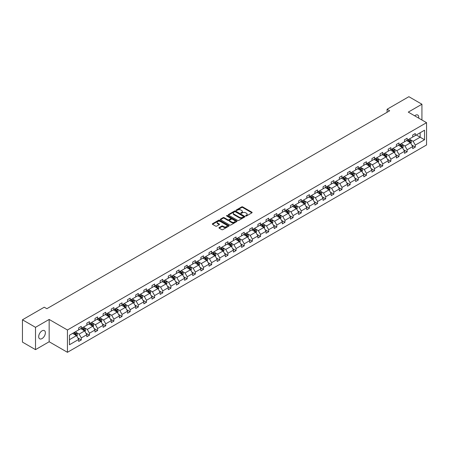 <?xml version="1.0" encoding="UTF-8"?>
<svg xmlns="http://www.w3.org/2000/svg" width="449" height="449" viewBox="0 0 449 449"><rect width="100%" height="100%" fill="white"/><g stroke="black" fill="none" stroke-linecap="round" stroke-linejoin="round"><path stroke-width="0.67" d="M245.755 215.969A0.505 0.292 0 0 0 246.473 215.969L251.917 212.826A0.724 0.421 0 0 0 252.13 212.529A0.724 0.421 0 0 0 251.917 212.231L242.69 206.905A0.724 0.421 0 0 0 241.669 206.905L236.219 210.048A0.505 0.292 0 0 0 236.937 210.463L237.644 210.059A2.318 1.341 0 0 1 240.922 210.059L241.691 210.502A2.318 1.341 0 0 1 242.37 211.451A2.318 1.341 0 0 1 241.691 212.394L240.99 212.804A0.505 0.292 0 0 0 241.708 213.219L242.409 212.809A2.318 1.341 0 0 1 245.693 212.809L246.462 213.253A2.318 1.341 0 0 1 247.141 214.201A2.318 1.341 0 0 1 246.462 215.15L245.755 215.554A0.505 0.292 0 0 0 245.755 215.969L245.755 215.554M42.032 338.574A4.726 2.728 120 0 0 45.119 334.41A4.726 2.728 120 0 0 44.395 330.621A4.726 2.728 120 0 0 42.032 330.857A4.726 2.728 120 0 0 38.945 335.021A4.726 2.728 120 0 0 39.669 338.81A4.726 2.728 120 0 0 42.032 338.574M418.664 118.109A4.726 2.728 120 0 0 417.766 115.062A4.726 2.728 120 0 0 415.404 115.292A4.726 2.728 120 0 0 414.674 115.808M219.168 227.564A0.724 0.421 0 0 0 218.955 227.856A0.724 0.421 0 0 0 219.168 228.154L221.755 229.647A0.724 0.421 0 0 0 222.777 229.647L228.827 226.156A0.724 0.421 0 0 0 229.041 225.858A0.724 0.421 0 0 0 228.827 225.566L219.6 220.24A0.724 0.421 0 0 0 218.573 220.24L212.529 223.731A0.724 0.421 0 0 0 212.315 224.023A0.724 0.421 0 0 0 212.529 224.32L215.655 226.128A0.724 0.421 0 0 0 216.682 226.128L219.269 224.635A0.724 0.421 0 0 0 219.482 224.337A0.724 0.421 0 0 0 219.269 224.04L217.72 223.147A1.936 1.117 0 0 1 217.148 222.356A1.936 1.117 0 0 1 218.349 221.318A1.936 1.117 0 0 1 220.459 221.565L226.532 225.067A1.936 1.117 0 0 1 227.104 225.858A1.936 1.117 0 0 1 225.903 226.897A1.936 1.117 0 0 1 223.793 226.65L222.777 226.066A0.724 0.421 0 0 0 221.755 226.066L219.168 227.564L219.168 228.154L221.755 226.672L221.755 226.066M49.16 319.447L35.505 327.327L22.45 319.795L22.45 342.104L35.505 349.642L49.16 341.756L67.44 352.308L67.44 329.998L49.16 319.447L49.16 341.756M421.931 119.995L421.931 104.23L408.276 112.115L426.55 122.667L67.44 329.998M421.931 104.23L408.876 96.692L387.072 109.281L387.072 112.295M22.45 319.795L44.249 307.206L46.864 308.71L389.681 110.785L387.072 109.281M237.695 220.442A0.724 0.421 0 0 0 238.722 220.442L244.767 216.951A0.724 0.421 0 0 0 244.98 216.659A0.724 0.421 0 0 0 244.767 216.362L235.54 211.036A0.724 0.421 0 0 0 234.518 211.036L228.468 214.527A0.724 0.421 0 0 0 228.255 214.824A0.724 0.421 0 0 0 228.468 215.116L237.695 220.442M226.902 216.081A0.505 0.292 0 0 1 227.418 216.149L236.786 221.559L230.747 225.044A0.724 0.421 0 0 1 229.725 225.044L220.498 219.718L220.498 219.129A0.724 0.421 0 0 0 220.285 219.426A0.724 0.421 0 0 0 220.498 219.718M220.498 219.129L223.086 217.636A0.724 0.421 0 0 1 224.113 217.636L227.856 219.791A0.724 0.421 0 0 0 228.878 219.791L230.595 218.803A0.724 0.421 0 0 0 230.808 218.506A0.724 0.421 0 0 0 230.595 218.208L226.7 215.963A0.505 0.292 0 0 1 227.418 215.548L236.797 220.964A0.724 0.421 0 0 1 237.01 221.256A0.724 0.421 0 0 1 236.797 221.553L236.797 220.964M35.505 327.327L35.505 349.642M69.449 335.229L78.693 329.892L78.693 327.871L81.303 326.367L81.303 328.382L86.837 325.188L86.837 323.168L89.446 321.664L89.446 323.684L94.98 320.485L94.98 318.464L97.596 316.96L97.596 318.981L103.13 315.782L103.13 313.761L105.74 312.257L105.74 314.278L111.273 311.078L111.273 309.058L113.889 307.554L113.889 309.574L119.423 306.375L119.423 304.355L122.033 302.851L122.033 304.871L127.567 301.672L127.567 299.651L130.176 298.147L130.176 300.168L135.716 296.969L135.716 294.948L138.326 293.444L138.326 295.464L143.86 292.265L143.86 290.245L146.469 288.741L146.469 290.761L152.009 287.562L152.009 285.542L154.619 284.037L154.619 286.058L160.153 282.859L160.153 280.838L162.763 279.334L162.763 281.355L168.296 278.156L168.296 276.135L170.912 274.631L170.912 276.651L176.446 273.452L176.446 271.432L179.056 269.928L179.056 271.948L184.59 268.749L184.59 266.728L187.205 265.224L187.205 267.245L192.739 264.046L192.739 262.025L195.349 260.521L195.349 262.542L200.883 259.342L200.883 257.322L203.492 255.818L203.492 257.838L209.032 254.639L209.032 252.619L211.642 251.114L211.642 253.135L217.176 249.936L217.176 247.915L219.786 246.411L219.786 248.432L225.325 245.233L225.325 243.212L227.935 241.708L227.935 243.728L233.469 240.529L233.469 238.509L236.079 237.005L236.079 239.025L241.613 235.826L241.613 233.806L244.228 232.301L244.228 234.322L249.762 231.123L249.762 229.108L252.372 227.598L252.372 229.619L257.906 226.419L257.906 224.405L260.521 222.895L260.521 224.915L266.055 221.716L266.055 219.701L268.665 218.192L268.665 220.212L274.199 217.013L274.199 214.998L276.808 213.488L276.808 215.509L282.348 212.31L282.348 210.295L284.958 208.785L284.958 210.806L290.492 207.606L290.492 205.591L293.102 204.082L293.102 206.102L298.641 202.909L298.641 200.888L301.251 199.378L301.251 201.399L306.785 198.205L306.785 196.185L309.395 194.675L309.395 196.696L314.929 193.502L314.929 191.482L317.544 189.972L317.544 191.992L323.078 188.799L323.078 186.778L325.688 185.269L325.688 187.289L331.222 184.096L331.222 182.075L333.837 180.565L333.837 182.586L339.371 179.392L339.371 177.372L341.981 175.862L341.981 177.883L347.515 174.689L347.515 172.669L350.125 171.159L350.125 173.179L355.664 169.986L355.664 167.965L358.274 166.456L358.274 168.476L363.808 165.283L363.808 163.262L366.418 161.752L366.418 163.773L371.957 160.579L371.957 158.559L374.567 157.049L374.567 159.069L380.101 155.876L380.101 153.855L382.711 152.346L382.711 154.366L388.245 151.173L388.245 149.152L390.86 147.642L390.86 149.663L396.394 146.469L396.394 144.449L399.004 142.939L399.004 144.96L404.538 141.766L404.538 139.746L407.153 138.236L407.153 140.256L412.687 137.063L412.687 135.042L415.297 133.533L415.297 135.553L424.541 130.216L424.541 139.746L415.297 145.083L415.297 147.104L412.687 148.608L412.687 146.587L407.153 149.786L407.153 151.807L404.538 153.311L404.538 151.291L399.004 154.49L399.004 156.51L396.394 158.014L396.394 155.994L390.86 159.193L390.86 161.208L388.245 162.718L388.245 160.697L382.711 163.896L382.711 165.911L380.101 167.421L380.101 165.4L374.567 168.6L374.567 170.614L371.957 172.124L371.957 170.104L366.418 173.303L366.418 175.318L363.808 176.827L363.808 174.807L358.274 178.006L358.274 180.021L355.664 181.531L355.664 179.51L350.125 182.709L350.125 184.724L347.515 186.234L347.515 184.213L341.981 187.407L341.981 189.427L339.371 190.937L339.371 188.917L333.837 192.11L333.837 194.131L331.222 195.641L331.222 193.62L325.688 196.814L325.688 198.834L323.078 200.344L323.078 198.323L317.544 201.517L317.544 203.537L314.929 205.047L314.929 203.027L309.395 206.22L309.395 208.241L306.785 209.75L306.785 207.73L301.251 210.923L301.251 212.944L298.641 214.454L298.641 212.433L293.102 215.627L293.102 217.647L290.492 219.157L290.492 217.136L284.958 220.33L284.958 222.35L282.348 223.86L282.348 221.84L276.808 225.033L276.808 227.054L274.199 228.563L274.199 226.543L268.665 229.736L268.665 231.757L266.055 233.267L266.055 231.246L260.521 234.44L260.521 236.46L257.906 237.97L257.906 235.95L252.372 239.143L252.372 241.164L249.762 242.673L249.762 240.653L244.228 243.846L244.228 245.867L241.613 247.377L241.613 245.356L236.079 248.55L236.079 250.57L233.469 252.08L233.469 250.059L227.935 253.253L227.935 255.273L225.325 256.783L225.325 254.763L219.786 257.956L219.786 259.977L217.176 261.486L217.176 259.466L211.642 262.659L211.642 264.68L209.032 266.19L209.032 264.169L203.492 267.363L203.492 269.383L200.883 270.893L200.883 268.872L195.349 272.066L195.349 274.086L192.739 275.596L192.739 273.576L187.205 276.769L187.205 278.79L184.59 280.299L184.59 278.279L179.056 281.472L179.056 283.493L176.446 285.003L176.446 282.982L170.912 286.176L170.912 288.196L168.296 289.706L168.296 287.686L162.763 290.879L162.763 292.9L160.153 294.409L160.153 292.389L154.619 295.582L154.619 297.603L152.009 299.113L152.009 297.092L146.469 300.286L146.469 302.306L143.86 303.816L143.86 301.795L138.326 304.989L138.326 307.009L135.716 308.519L135.716 306.499L130.176 309.692L130.176 311.713L127.567 313.222L127.567 311.202L122.033 314.395L122.033 316.416L119.423 317.926L119.423 315.905L113.889 319.099L113.889 321.119L111.273 322.629L111.273 320.608L105.74 323.802L105.74 325.822L103.13 327.332L103.13 325.312L97.596 328.505L97.596 330.526L94.98 332.03L94.98 330.015L89.446 333.209L89.446 335.229L86.837 336.733L86.837 334.718L81.303 337.912L81.303 339.932L78.693 341.436L78.693 339.422L69.449 344.753L69.449 335.229M67.44 352.308L426.55 144.976L426.55 122.667M80.781 328.685L84.642 330.919L79.108 334.112L76.083 332.367M79.108 334.112L81.303 337.912M84.642 330.919L86.837 334.718M78.693 329.409L79.108 329.65L81.303 328.382M88.924 323.982L92.791 326.215L87.252 329.409L84.232 327.663M87.252 329.409L89.446 333.209M92.791 326.215L94.98 330.015M86.837 324.706L87.252 324.947L89.446 323.684M97.074 319.278L100.935 321.512L95.401 324.706L92.376 322.96M95.401 324.706L97.596 328.505M100.935 321.512L103.13 325.312M94.98 320.002L95.401 320.244L97.596 318.981M105.218 314.575L109.085 316.809L103.545 320.002L100.525 318.257M103.545 320.002L105.74 323.802M109.085 316.809L111.273 320.608M103.13 315.299L103.545 315.54L105.74 314.278M113.361 309.872L117.228 312.106L111.694 315.299L108.669 313.554M111.694 315.299L113.889 319.099M117.228 312.106L119.423 315.905M111.273 310.596L111.694 310.837L113.889 309.574M121.511 305.168L125.372 307.402L119.838 310.596L116.819 308.85M119.838 310.596L122.033 314.395M125.372 307.402L127.567 311.202M119.423 305.892L119.838 306.134L122.033 304.871M129.654 300.465L133.521 302.699L127.987 305.892L124.962 304.147M127.987 305.892L130.176 309.692M133.521 302.699L135.716 306.499M127.567 301.189L127.987 301.431L130.176 300.168M137.804 295.762L141.665 297.996L136.131 301.189L133.112 299.444M136.131 301.189L138.326 304.989M141.665 297.996L143.86 301.795M135.716 296.486L136.131 296.727L138.326 295.464M145.947 291.059L149.814 293.292L144.281 296.486L141.255 294.74M144.281 296.486L146.469 300.286M149.814 293.292L152.009 297.092M143.86 291.783L144.281 292.024L146.469 290.761M154.097 286.355L157.958 288.589L152.424 291.783L149.399 290.037M152.424 291.783L154.619 295.582M157.958 288.589L160.153 292.389M152.009 287.079L152.424 287.321L154.619 286.058M162.241 281.652L166.108 283.886L160.568 287.079L157.548 285.334M160.568 287.079L162.763 290.879M166.108 283.886L168.296 287.686M160.153 282.376L160.568 282.617L162.763 281.355M170.39 276.949L174.251 279.183L168.717 282.376L165.692 280.631M168.717 282.376L170.912 286.176M174.251 279.183L176.446 282.982M168.296 277.673L168.717 277.914L170.912 276.651M178.534 272.246L182.401 274.479L176.861 277.673L173.842 275.927M176.861 277.673L179.056 281.472M182.401 274.479L184.59 278.279M176.446 272.97L176.861 273.211L179.056 271.948M186.677 267.542L190.544 269.776L185.01 272.97L181.985 271.224M185.01 272.97L187.205 276.769M190.544 269.776L192.739 273.576M184.59 268.266L185.01 268.508L187.205 267.245M194.827 262.839L198.688 265.073L193.154 268.266L190.135 266.521M193.154 268.266L195.349 272.066M198.688 265.073L200.883 268.872M192.739 263.563L193.154 263.804L195.349 262.542M202.97 258.136L206.837 260.369L201.304 263.563L198.278 261.818M201.304 263.563L203.492 267.363M206.837 260.369L209.032 264.169M200.883 258.86L201.304 259.101L203.492 257.838M211.12 253.432L214.981 255.666L209.447 258.86L206.428 257.114M209.447 258.86L211.642 262.659M214.981 255.666L217.176 259.466M209.032 254.156L209.447 254.398L211.642 253.135M219.264 248.729L223.131 250.963L217.597 254.156L214.571 252.411M217.597 254.156L219.786 257.956M223.131 250.963L225.325 254.763M217.176 249.453L217.597 249.695L219.786 248.432M227.413 244.032L231.274 246.26L225.74 249.453L222.715 247.713M225.74 249.453L227.935 253.253M231.274 246.26L233.469 250.059M225.325 244.75L225.74 244.991L227.935 243.728M235.557 239.328L239.424 241.556L233.884 244.75L230.865 243.01M233.884 244.75L236.079 248.55M239.424 241.556L241.613 245.356M233.469 240.047L233.884 240.288L236.079 239.025M243.706 234.625L247.567 236.853L242.033 240.047L239.008 238.307M242.033 240.047L244.228 243.846M247.567 236.853L249.762 240.653M241.613 235.343L242.033 235.585L244.228 234.322M251.85 229.922L255.717 232.15L250.177 235.343L247.158 233.603M250.177 235.343L252.372 239.143M255.717 232.15L257.906 235.95M249.762 230.64L250.177 230.881L252.372 229.619M259.993 225.218L263.86 227.447L258.327 230.64L255.301 228.9M258.327 230.64L260.521 234.44M263.86 227.447L266.055 231.246M257.906 225.937L258.327 226.178L260.521 224.915M268.143 220.515L272.004 222.743L266.47 225.942L263.451 224.197M266.47 225.942L268.665 229.736M272.004 222.743L274.199 226.543M266.055 221.239L266.47 221.475L268.665 220.212M276.287 215.812L280.154 218.04L274.62 221.239L271.594 219.494M274.62 221.239L276.808 225.033M280.154 218.04L282.348 221.84M274.199 216.536L274.62 216.772L276.808 215.509M284.436 211.109L288.297 213.337L282.763 216.536L279.744 214.79M282.763 216.536L284.958 220.33M288.297 213.337L290.492 217.136M282.348 211.833L282.763 212.074L284.958 210.806M292.58 206.405L296.447 208.633L290.913 211.833L287.888 210.087M290.913 211.833L293.102 215.627M296.447 208.633L298.641 212.433M290.492 207.129L290.913 207.371L293.102 206.102M300.729 201.702L304.59 203.93L299.056 207.129L296.031 205.384M299.056 207.129L301.251 210.923M304.59 203.93L306.785 207.73M298.641 202.426L299.056 202.667L301.251 201.399M308.873 196.999L312.74 199.227L307.2 202.426L304.181 200.681M307.2 202.426L309.395 206.22M312.74 199.227L314.929 203.027M306.785 197.723L307.2 197.964L309.395 196.696M317.022 192.295L320.883 194.524L315.35 197.723L312.324 195.977M315.35 197.723L317.544 201.517M320.883 194.524L323.078 198.323M314.929 193.019L315.35 193.261L317.544 191.992M325.166 187.592L329.033 189.82L323.493 193.019L320.474 191.274M323.493 193.019L325.688 196.814M329.033 189.82L331.222 193.62M323.078 188.316L323.493 188.558L325.688 187.289M333.31 182.889L337.177 185.117L331.643 188.316L328.617 186.571M331.643 188.316L333.837 192.11M337.177 185.117L339.371 188.917M331.222 183.613L331.643 183.854L333.837 182.586M341.459 178.186L345.32 180.414L339.786 183.613L336.767 181.867M339.786 183.613L341.981 187.407M345.32 180.414L347.515 184.213M339.371 178.91L339.786 179.151L341.981 177.883M349.603 173.482L353.47 175.711L347.936 178.91L344.911 177.164M347.936 178.91L350.125 182.709M353.47 175.711L355.664 179.51M347.515 174.206L347.936 174.448L350.125 173.179M357.752 168.779L361.613 171.007L356.079 174.206L353.06 172.461M356.079 174.206L358.274 178.006M361.613 171.007L363.808 174.807M355.664 169.503L356.079 169.744L358.274 168.476M365.896 164.076L369.763 166.304L364.229 169.503L361.204 167.758M364.229 169.503L366.418 173.303M369.763 166.304L371.957 170.104M363.808 164.8L364.229 165.041L366.418 163.773M374.045 159.373L377.906 161.601L372.373 164.8L369.347 163.054M372.373 164.8L374.567 168.6M377.906 161.601L380.101 165.4M371.957 160.097L372.373 160.338L374.567 159.069M382.189 154.669L386.056 156.897L380.516 160.097L377.497 158.351M380.516 160.097L382.711 163.896M386.056 156.897L388.245 160.697M380.101 155.393L380.516 155.635L382.711 154.366M390.338 149.966L394.2 152.194L388.666 155.393L385.64 153.648M388.666 155.393L390.86 159.193M394.2 152.194L396.394 155.994M388.245 150.69L388.666 150.931L390.86 149.663M398.482 145.263L402.349 147.491L396.809 150.69L393.79 148.945M396.809 150.69L399.004 154.49M402.349 147.491L404.538 151.291M396.394 145.987L396.809 146.228L399.004 144.96M406.626 140.559L410.493 142.788L404.959 145.987L401.934 144.241M404.959 145.987L407.153 149.786M410.493 142.788L412.687 146.587M404.538 141.283L404.959 141.525L407.153 140.256M416.29 134.981L420.152 137.214L413.102 141.283L410.083 139.538M413.102 141.283L415.297 145.083M424.541 139.746L420.152 137.214L420.152 132.752L424.541 130.216M412.687 136.58L413.102 136.822L415.297 135.553M69.449 339.691L76.498 335.622L72.631 333.388M76.498 335.622L78.693 339.422M411.823 145.094L415.297 147.104M403.679 149.798L407.153 151.807M395.53 154.501L399.004 156.51M387.386 159.204L390.86 161.208M379.237 163.907L382.711 165.911M371.093 168.611L374.567 170.614M362.949 173.314L366.418 175.318M354.8 178.017L358.274 180.021M346.656 182.721L350.125 184.724M338.507 187.424L341.981 189.427M330.363 192.127L333.837 194.131M322.214 196.83L325.688 198.834M314.07 201.534L317.544 203.537M305.921 206.237L309.395 208.241M297.777 210.94L301.251 212.944M289.633 215.643L293.102 217.647M281.484 220.347L284.958 222.35M273.34 225.05L276.808 227.054M265.191 229.753L268.665 231.757M257.047 234.457L260.521 236.46M248.898 239.16L252.372 241.164M240.754 243.863L244.228 245.867M232.604 248.566L236.079 250.57M224.461 253.27L227.935 255.273M216.317 257.973L219.786 259.977M208.168 262.676L211.642 264.68M200.024 267.38L203.492 269.383M191.875 272.083L195.349 274.086M183.731 276.786L187.205 278.79M175.581 281.489L179.056 283.493M167.438 286.193L170.912 288.196M159.288 290.896L162.763 292.9M151.145 295.599L154.619 297.603M143.001 300.302L146.469 302.306M134.852 305.006L138.326 307.009M126.708 309.709L130.176 311.713M118.558 314.412L122.033 316.416M110.415 319.116L113.889 321.119M102.265 323.819L105.74 325.822M94.122 328.522L97.596 330.526M85.972 333.225L89.446 335.229M77.829 337.929L81.303 339.932M245.957 216.042L246.462 215.75A2.318 1.341 0 0 0 247.141 214.802L247.141 214.201M242.37 211.451L242.37 212.051A2.318 1.341 0 0 1 241.691 213L241.192 213.286M251.917 212.231L251.917 212.826L242.69 207.511A0.724 0.421 0 0 0 241.669 207.511L236.427 210.536M244.767 216.362L244.767 216.951L235.54 211.636A0.724 0.421 0 0 0 234.518 211.636L228.479 215.122M243.487 216.861A0.505 0.292 0 0 0 243.487 216.452L235.388 211.776A0.505 0.292 0 0 0 234.67 211.776L233.929 212.203A2.318 1.341 0 0 0 233.25 213.152A2.318 1.341 0 0 0 233.929 214.1L239.463 217.294A2.318 1.341 0 0 0 242.746 217.294L243.487 216.861L243.487 217.468A0.505 0.292 0 0 0 243.633 217.26L243.633 216.659M233.25 213.152L233.25 213.752A2.318 1.341 0 0 0 233.929 214.701L233.929 214.1M243.487 217.468L242.746 217.894A2.318 1.341 0 0 1 239.463 217.894L233.929 214.701M220.51 219.724L223.086 218.236L223.086 217.636M230.808 218.506L230.808 219.112A0.724 0.421 0 0 1 230.595 219.404L228.878 220.397A0.724 0.421 0 0 1 227.856 220.397L224.113 218.236A0.724 0.421 0 0 0 223.086 218.236M231.735 222.036A1.936 1.117 0 0 0 233.85 222.277A1.936 1.117 0 0 0 235.046 221.245A1.936 1.117 0 0 0 234.479 220.453L232.341 219.219A0.724 0.421 0 0 0 231.314 219.219L229.596 220.206A0.724 0.421 0 0 0 229.383 220.504A0.724 0.421 0 0 0 229.596 220.801L231.735 222.036L231.735 222.637A1.936 1.117 0 0 0 233.85 222.884A1.936 1.117 0 0 0 235.046 221.845L235.046 221.245M229.383 220.504L229.383 221.104A0.724 0.421 0 0 0 229.596 221.402L229.596 220.801M231.735 222.637L229.596 221.402M227.104 225.858L227.104 226.464A1.936 1.117 0 0 1 225.903 227.497A1.936 1.117 0 0 1 223.793 227.256L222.777 226.672A0.724 0.421 0 0 0 221.755 226.672M217.148 222.356L217.148 222.957A1.936 1.117 0 0 0 217.72 223.748L217.72 223.147M219.258 224.64L217.72 223.748M228.827 225.566L228.827 226.156L219.6 220.841A0.724 0.421 0 0 0 218.573 220.841L212.54 224.326M410.891 143.478L411.368 142.092A1.959 1.128 -120 0 0 410.745 140.425L409.572 138.859M407.468 141.042L406.962 140.369M409.684 142.535L410.313 142.176A1.959 1.128 -120 0 0 409.752 140.997L408.579 139.431M408.09 139.712L409.381 141.435A0.999 0.578 60 0 1 409.561 141.738L410.313 142.176M407.956 139.796L409.129 141.356A1.959 1.128 60 0 1 409.611 142.282M402.742 148.181L403.224 146.795A1.959 1.128 -120 0 0 402.601 145.128L401.428 143.562M399.324 145.745L398.813 145.072M401.541 147.238L402.169 146.879A1.959 1.128 -120 0 0 401.608 145.701L400.435 144.135M399.947 144.415L401.232 146.138A0.999 0.578 60 0 1 401.417 146.441L402.169 146.879M399.806 144.494L400.979 146.06A1.959 1.128 60 0 1 401.468 146.986M394.598 152.885L395.075 151.498A1.959 1.128 -120 0 0 394.452 149.831L393.279 148.265M391.18 150.449L390.669 149.775M393.391 151.942L394.02 151.582A1.959 1.128 -120 0 0 393.459 150.404L392.286 148.838M391.797 149.119L393.088 150.842A0.999 0.578 60 0 1 393.268 151.145L394.02 151.582M391.663 149.197L392.836 150.763A1.959 1.128 60 0 1 393.324 151.689M386.449 157.588L386.931 156.201A1.959 1.128 -120 0 0 386.308 154.535L385.135 152.969M383.031 155.152L382.526 154.478M385.248 156.645L385.876 156.286A1.959 1.128 -120 0 0 385.315 155.107L384.142 153.541M383.654 153.822L384.945 155.545A0.999 0.578 60 0 1 385.124 155.848L385.876 156.286M383.513 153.9L384.686 155.466A1.959 1.128 60 0 1 385.175 156.392M378.305 162.291L378.782 160.905A1.959 1.128 -120 0 0 378.159 159.238L376.986 157.672M374.887 159.855L374.376 159.176M377.104 161.348L377.727 160.989A1.959 1.128 -120 0 0 377.166 159.81L375.998 158.244M375.504 158.525L376.795 160.248A0.999 0.578 60 0 1 376.975 160.551L377.727 160.989M375.37 158.604L376.543 160.17A1.959 1.128 60 0 1 377.031 161.096M370.156 166.994L370.638 165.608A1.959 1.128 -120 0 0 370.015 163.941L368.842 162.375M366.738 164.559L366.232 163.879M368.955 166.051L369.583 165.692A1.959 1.128 -120 0 0 369.022 164.514L367.849 162.948M367.361 163.228L368.651 164.951A0.999 0.578 60 0 1 368.831 165.254L369.583 165.692M367.22 163.307L368.393 164.873A1.959 1.128 60 0 1 368.882 165.799M362.012 171.698L362.495 170.311A1.959 1.128 -120 0 0 361.866 168.644L360.693 167.079M358.594 169.262L358.083 168.583M360.811 170.755L361.434 170.396A1.959 1.128 -120 0 0 360.878 169.217L359.705 167.651M359.211 167.932L360.502 169.655A0.999 0.578 60 0 1 360.682 169.958L361.434 170.396M359.077 168.01L360.25 169.576A1.959 1.128 60 0 1 360.738 170.502M353.868 176.401L354.345 175.015A1.959 1.128 -120 0 0 353.722 173.348L352.549 171.782M350.445 173.965L349.939 173.286M352.661 175.458L353.29 175.093A1.959 1.128 -120 0 0 352.729 173.92L351.556 172.354M351.067 172.635L352.358 174.358A0.999 0.578 60 0 1 352.538 174.661L353.29 175.093M350.933 172.713L352.1 174.279A1.959 1.128 60 0 1 352.588 175.205M345.719 181.104L346.201 179.718A1.959 1.128 -120 0 0 345.573 178.051L344.405 176.485M342.301 178.668L341.79 177.989M344.518 180.161L345.141 179.796A1.959 1.128 -120 0 0 344.585 178.623L343.412 177.058M342.918 177.338L344.209 179.061A0.999 0.578 60 0 1 344.394 179.364L345.141 179.796M342.783 177.417L343.956 178.983A1.959 1.128 60 0 1 344.445 179.909M337.575 185.807L338.052 184.421A1.959 1.128 -120 0 0 337.429 182.754L336.256 181.188M334.151 183.372L333.646 182.692M336.368 184.865L336.997 184.5A1.959 1.128 -120 0 0 336.436 183.327L335.263 181.761M334.774 182.041L336.065 183.764A0.999 0.578 60 0 1 336.245 184.068L336.997 184.5M334.64 182.12L335.813 183.686A1.959 1.128 60 0 1 336.295 184.612M329.426 190.511L329.908 189.124A1.959 1.128 -120 0 0 329.285 187.458L328.112 185.892M326.008 188.075L325.497 187.396M328.225 189.568L328.853 189.203A1.959 1.128 -120 0 0 328.292 188.03L327.119 186.464M326.631 186.745L327.916 188.468A0.999 0.578 60 0 1 328.101 188.771L328.853 189.203M326.49 186.823L327.663 188.389A1.959 1.128 60 0 1 328.152 189.315M321.282 195.214L321.759 193.828A1.959 1.128 -120 0 0 321.136 192.161L319.963 190.595M317.864 192.778L317.353 192.099M320.075 194.271L320.704 193.906A1.959 1.128 -120 0 0 320.143 192.733L318.97 191.167M318.481 191.448L319.772 193.171A0.999 0.578 60 0 1 319.952 193.474L320.704 193.906M318.347 191.527L319.52 193.092A1.959 1.128 60 0 1 320.008 194.019M313.133 199.917L313.615 198.531A1.959 1.128 -120 0 0 312.992 196.864L311.819 195.298M309.715 197.481L309.209 196.802M311.932 198.974L312.56 198.61A1.959 1.128 -120 0 0 311.999 197.437L310.826 195.871M310.338 196.151L311.628 197.874A0.999 0.578 60 0 1 311.808 198.177L312.56 198.61M310.197 196.23L311.37 197.796A1.959 1.128 60 0 1 311.859 198.722M304.989 204.621L305.466 203.234A1.959 1.128 -120 0 0 304.843 201.567L303.67 200.001M301.571 202.185L301.06 201.506M303.788 203.678L304.411 203.313A1.959 1.128 -120 0 0 303.85 202.14L302.682 200.574M302.188 200.855L303.479 202.578A0.999 0.578 60 0 1 303.659 202.881L304.411 203.313M302.054 200.933L303.227 202.499A1.959 1.128 60 0 1 303.715 203.425M296.84 209.324L297.322 207.938A1.959 1.128 -120 0 0 296.699 206.271L295.526 204.705M293.421 206.888L292.916 206.209M295.638 208.381L296.267 208.016A1.959 1.128 -120 0 0 295.706 206.843L294.533 205.277M294.044 205.558L295.335 207.281A0.999 0.578 60 0 1 295.515 207.584L296.267 208.016M293.904 205.636L295.077 207.202A1.959 1.128 60 0 1 295.565 208.128M288.696 214.027L289.178 212.635A1.959 1.128 -120 0 0 288.55 210.974L287.377 209.408M285.278 211.591L284.767 210.912M287.495 213.084L288.118 212.719A1.959 1.128 -120 0 0 287.562 211.546L286.389 209.98M285.895 210.261L287.186 211.984A0.999 0.578 60 0 1 287.366 212.287L288.118 212.719M285.76 210.34L286.933 211.906A1.959 1.128 60 0 1 287.422 212.832M280.552 218.73L281.029 217.338A1.959 1.128 -120 0 0 280.406 215.677L279.233 214.111M277.128 216.295L276.623 215.615M279.345 217.787L279.974 217.423A1.959 1.128 -120 0 0 279.413 216.25L278.24 214.684M277.751 214.964L279.042 216.687A0.999 0.578 60 0 1 279.222 216.99L279.974 217.423M277.617 215.043L278.784 216.609A1.959 1.128 60 0 1 279.272 217.535M272.403 223.434L272.885 222.042A1.959 1.128 -120 0 0 272.257 220.38L271.089 218.815M268.985 220.998L268.474 220.319M271.202 222.491L271.825 222.126A1.959 1.128 -120 0 0 271.269 220.953L270.096 219.387M269.602 219.668L270.893 221.391A0.999 0.578 60 0 1 271.078 221.694L271.825 222.126M269.467 219.746L270.64 221.312A1.959 1.128 60 0 1 271.129 222.238M264.259 228.137L264.736 226.745A1.959 1.128 -120 0 0 264.113 225.084L262.94 223.518M260.835 225.701L260.33 225.022M263.052 227.194L263.681 226.829A1.959 1.128 -120 0 0 263.12 225.656L261.947 224.09M261.458 224.371L262.749 226.094A0.999 0.578 60 0 1 262.929 226.397L263.681 226.829M261.324 224.449L262.497 226.015A1.959 1.128 60 0 1 262.979 226.941M256.11 232.84L256.592 231.448A1.959 1.128 -120 0 0 255.969 229.787L254.796 228.221M252.692 230.404L252.181 229.725M254.909 231.897L255.537 231.532A1.959 1.128 -120 0 0 254.976 230.359L253.803 228.794M253.315 229.074L254.6 230.797A0.999 0.578 60 0 1 254.785 231.1L255.537 231.532M253.174 229.153L254.347 230.719A1.959 1.128 60 0 1 254.836 231.645M247.966 237.543L248.443 236.152A1.959 1.128 -120 0 0 247.82 234.485L246.647 232.924M244.548 235.108L244.037 234.429M246.759 236.601L247.388 236.236A1.959 1.128 -120 0 0 246.827 235.063L245.654 233.497M245.165 233.777L246.456 235.501A0.999 0.578 60 0 1 246.636 235.804L247.388 236.236M245.031 233.856L246.204 235.422A1.959 1.128 60 0 1 246.692 236.348M239.817 242.247L240.299 240.855A1.959 1.128 -120 0 0 239.676 239.188L238.503 237.628M236.399 239.811L235.893 239.132M238.615 241.304L239.244 240.939A1.959 1.128 -120 0 0 238.683 239.766L237.51 238.2M237.021 238.481L238.312 240.204A0.999 0.578 60 0 1 238.492 240.507L239.244 240.939M236.881 238.559L238.054 240.125A1.959 1.128 60 0 1 238.542 241.051M231.673 246.95L232.15 245.558A1.959 1.128 -120 0 0 231.527 243.891L230.354 242.331M228.255 244.514L227.744 243.835M230.472 246.007L231.095 245.642A1.959 1.128 -120 0 0 230.533 244.469L229.366 242.903M228.872 243.184L230.163 244.907A0.999 0.578 60 0 1 230.343 245.21L231.095 245.642M228.737 243.263L229.91 244.828A1.959 1.128 60 0 1 230.399 245.755M223.523 251.648L224.006 250.261A1.959 1.128 -120 0 0 223.383 248.594L222.21 247.034M220.105 249.217L219.6 248.538M222.322 250.71L222.951 250.346A1.959 1.128 -120 0 0 222.39 249.173L221.217 247.607M220.728 247.887L222.019 249.61A0.999 0.578 60 0 1 222.199 249.913L222.951 250.346M220.588 247.966L221.761 249.532A1.959 1.128 60 0 1 222.249 250.458M215.38 256.351L215.862 254.965A1.959 1.128 -120 0 0 215.234 253.298L214.061 251.737M211.962 253.921L211.451 253.242M214.179 255.414L214.802 255.049A1.959 1.128 -120 0 0 214.246 253.87L213.073 252.31M212.579 252.591L213.87 254.314A0.999 0.578 60 0 1 214.05 254.617L214.802 255.049M212.444 252.669L213.617 254.235A1.959 1.128 60 0 1 214.106 255.161M207.236 261.054L207.713 259.668A1.959 1.128 -120 0 0 207.09 258.001L205.917 256.441M203.812 258.624L203.307 257.945M206.029 260.117L206.658 259.752A1.959 1.128 -120 0 0 206.097 258.573L204.924 257.013M204.435 257.294L205.726 259.017A0.999 0.578 60 0 1 205.906 259.32L206.658 259.752M204.301 257.372L205.468 258.938A1.959 1.128 60 0 1 205.956 259.864M199.087 265.757L199.569 264.371A1.959 1.128 -120 0 0 198.941 262.704L197.773 261.144M195.669 263.327L195.158 262.648M197.886 264.82L198.509 264.455A1.959 1.128 -120 0 0 197.953 263.277L196.78 261.716M196.286 261.997L197.577 263.72A0.999 0.578 60 0 1 197.762 264.023L198.509 264.455M196.151 262.076L197.324 263.642A1.959 1.128 60 0 1 197.813 264.568M190.943 270.461L191.42 269.074A1.959 1.128 -120 0 0 190.797 267.408L189.624 265.847M187.519 268.031L187.014 267.351M189.736 269.523L190.365 269.159A1.959 1.128 -120 0 0 189.804 267.98L188.631 266.42M188.142 266.7L189.433 268.423A0.999 0.578 60 0 1 189.613 268.727L190.365 269.159M188.008 266.779L189.181 268.345A1.959 1.128 60 0 1 189.663 269.271M182.794 275.164L183.276 273.778A1.959 1.128 -120 0 0 182.653 272.111L181.48 270.551M179.376 272.734L178.865 272.055M181.592 274.227L182.221 273.862A1.959 1.128 -120 0 0 181.66 272.683L180.487 271.123M179.998 271.404L181.284 273.127A0.999 0.578 60 0 1 181.469 273.43L182.221 273.862M179.858 271.482L181.031 273.048A1.959 1.128 60 0 1 181.519 273.974M174.65 279.867L175.127 278.481A1.959 1.128 -120 0 0 174.504 276.814L173.331 275.254M171.232 277.437L170.721 276.758M173.443 278.93L174.072 278.565A1.959 1.128 -120 0 0 173.51 277.387L172.337 275.826M171.849 276.107L173.14 277.83A0.999 0.578 60 0 1 173.32 278.133L174.072 278.565M171.714 276.186L172.887 277.751A1.959 1.128 60 0 1 173.376 278.677M166.5 284.571L166.983 283.184A1.959 1.128 -120 0 0 166.36 281.517L165.187 279.952M163.082 282.14L162.577 281.461M165.299 283.633L165.928 283.268A1.959 1.128 -120 0 0 165.367 282.09L164.194 280.53M163.705 280.81L164.996 282.533A0.999 0.578 60 0 1 165.176 282.836L165.928 283.268M163.565 280.889L164.738 282.455A1.959 1.128 60 0 1 165.226 283.381M158.357 289.274L158.834 287.888A1.959 1.128 -120 0 0 158.211 286.221L157.038 284.655M154.939 286.844L154.428 286.165M157.156 288.337L157.779 287.972A1.959 1.128 -120 0 0 157.217 286.793L156.05 285.233M155.556 285.513L156.847 287.237A0.999 0.578 60 0 1 157.027 287.54L157.779 287.972M155.421 285.592L156.594 287.158A1.959 1.128 60 0 1 157.083 288.078M150.207 293.977L150.69 292.591A1.959 1.128 -120 0 0 150.067 290.924L148.894 289.358M146.789 291.547L146.284 290.868M149.006 293.04L149.635 292.675A1.959 1.128 -120 0 0 149.074 291.496L147.901 289.936M147.412 290.217L148.703 291.94A0.999 0.578 60 0 1 148.883 292.243L149.635 292.675M147.272 290.295L148.445 291.861A1.959 1.128 60 0 1 148.933 292.782M142.064 298.68L142.546 297.294A1.959 1.128 -120 0 0 141.918 295.627L140.745 294.061M138.646 296.25L138.135 295.571M140.863 297.743L141.486 297.378A1.959 1.128 -120 0 0 140.93 296.2L139.757 294.634M139.263 294.92L140.554 296.643A0.999 0.578 60 0 1 140.733 296.946L141.486 297.378M139.128 294.999L140.301 296.565A1.959 1.128 60 0 1 140.79 297.485M133.92 303.384L134.397 301.997A1.959 1.128 -120 0 0 133.774 300.33L132.601 298.765M130.496 300.953L129.991 300.274M132.713 302.446L133.342 302.082A1.959 1.128 -120 0 0 132.781 300.903L131.608 299.337M131.119 299.623L132.41 301.346A0.999 0.578 60 0 1 132.59 301.649L133.342 302.082M130.985 299.702L132.152 301.268A1.959 1.128 60 0 1 132.64 302.188M125.771 308.087L126.253 306.701A1.959 1.128 -120 0 0 125.625 305.034L124.457 303.468M122.353 305.657L121.842 304.978M124.569 307.144L125.192 306.785A1.959 1.128 -120 0 0 124.637 305.606L123.464 304.04M122.97 304.327L124.261 306.05A0.999 0.578 60 0 1 124.446 306.353L125.192 306.785M122.835 304.405L124.008 305.971A1.959 1.128 60 0 1 124.496 306.892M117.627 312.79L118.104 311.404A1.959 1.128 -120 0 0 117.481 309.737L116.308 308.171M114.203 310.36L113.698 309.681M116.42 311.847L117.049 311.488A1.959 1.128 -120 0 0 116.487 310.31L115.314 308.744M114.826 309.03L116.117 310.753A0.999 0.578 60 0 1 116.297 311.056L117.049 311.488M114.691 309.108L115.864 310.674A1.959 1.128 60 0 1 116.347 311.595M109.477 317.494L109.96 316.107A1.959 1.128 -120 0 0 109.337 314.44L108.164 312.874M106.059 315.063L105.549 314.384M108.276 316.551L108.905 316.191A1.959 1.128 -120 0 0 108.344 315.013L107.171 313.447M106.682 313.733L107.968 315.456A0.999 0.578 60 0 1 108.153 315.759L108.905 316.191M106.542 313.812L107.715 315.378A1.959 1.128 60 0 1 108.203 316.298M101.334 322.197L101.811 320.811A1.959 1.128 -120 0 0 101.188 319.144L100.015 317.578M97.916 319.767L97.405 319.087M100.127 321.254L100.756 320.895A1.959 1.128 -120 0 0 100.194 319.716L99.021 318.15M98.533 318.436L99.824 320.159A0.999 0.578 60 0 1 100.004 320.463L100.756 320.895M98.398 318.515L99.571 320.081A1.959 1.128 60 0 1 100.06 321.001M93.184 326.9L93.667 325.514A1.959 1.128 -120 0 0 93.044 323.847L91.871 322.281M89.766 324.47L89.261 323.791M91.983 325.957L92.612 325.598A1.959 1.128 -120 0 0 92.051 324.419L90.878 322.853M90.389 323.14L91.68 324.863A0.999 0.578 60 0 1 91.86 325.166L92.612 325.598M90.249 323.218L91.422 324.784A1.959 1.128 60 0 1 91.91 325.705M85.041 331.603L85.518 330.217A1.959 1.128 -120 0 0 84.895 328.55L83.722 326.984M81.623 329.173L81.112 328.494M83.84 330.66L84.463 330.301A1.959 1.128 -120 0 0 83.901 329.123L82.734 327.557M82.24 327.843L83.531 329.566A0.999 0.578 60 0 1 83.71 329.869L84.463 330.301M82.105 327.922L83.278 329.487A1.959 1.128 60 0 1 83.767 330.408M76.891 336.307L77.374 334.92A1.959 1.128 -120 0 0 76.751 333.253L75.578 331.688M73.473 333.876L72.968 333.197M75.69 335.364L76.319 335.005A1.959 1.128 -120 0 0 75.758 333.826L74.585 332.26M74.096 332.546L75.387 334.269A0.999 0.578 60 0 1 75.567 334.572L76.319 335.005M73.956 332.625L75.129 334.191A1.959 1.128 60 0 1 75.617 335.111M246.462 215.75L246.462 215.15M240.99 213.219L240.99 212.804M241.691 213L241.691 212.394M236.219 210.463L236.219 210.048M241.669 207.511L241.669 206.905M242.69 207.511L242.69 206.905M228.468 215.116L228.468 214.527M234.518 211.636L234.518 211.036M235.54 211.636L235.54 211.036M239.463 217.894L239.463 217.294M242.746 217.894L242.746 217.294M224.113 218.236L224.113 217.636M227.856 220.397L227.856 219.791M228.878 220.397L228.878 219.791M230.595 219.404L230.595 218.803M227.418 216.149L227.418 215.548M222.777 226.672L222.777 226.066M223.793 227.256L223.793 226.65M219.269 224.635L219.269 224.04M212.529 224.32L212.529 223.731M218.573 220.841L218.573 220.24M219.6 220.841L219.6 220.24M410.352 142.709L411.357 142.125M409.752 140.997L410.745 140.425M408.568 141.682L409.129 141.356M402.203 147.412L403.213 146.829M401.608 145.701L402.601 145.128M400.424 146.385L400.979 146.06M394.059 152.116L395.064 151.532M393.459 150.404L394.452 149.831M392.28 151.089L392.836 150.763M385.916 156.819L386.92 156.235M385.315 155.107L386.308 154.535M384.131 155.792L384.686 155.466M377.766 161.522L378.771 160.938M377.166 159.81L378.159 159.238M375.987 160.495L376.543 160.17M369.622 166.225L370.627 165.642M369.022 164.514L370.015 163.941M367.838 165.198L368.393 164.873M361.473 170.929L362.478 170.345M360.878 169.217L361.866 168.644M359.694 169.896L360.25 169.576M353.329 175.632L354.334 175.048M352.729 173.92L353.722 173.348M351.545 174.599L352.1 174.279M345.18 180.335L346.185 179.752M344.585 178.623L345.573 178.051M343.401 179.303L343.956 178.983M337.036 185.039L338.041 184.455M336.436 183.327L337.429 182.754M335.251 184.006L335.813 183.686M328.887 189.742L329.897 189.158M328.292 188.03L329.285 187.458M327.108 188.709L327.663 188.389M320.743 194.445L321.748 193.861M320.143 192.733L321.136 192.161M318.964 193.412L319.52 193.092M312.599 199.148L313.604 198.565M311.999 197.437L312.992 196.864M310.815 198.116L311.37 197.796M304.45 203.852L305.455 203.268M303.85 202.14L304.843 201.567M302.671 202.819L303.227 202.499M296.306 208.555L297.311 207.971M295.706 206.843L296.699 206.271M294.522 207.522L295.077 207.202M288.157 213.258L289.162 212.674M287.562 211.546L288.55 210.974M286.378 212.225L286.933 211.906M280.013 217.961L281.018 217.378M279.413 216.25L280.406 215.677M278.228 216.929L278.784 216.609M271.864 222.665L272.869 222.081M271.269 220.953L272.257 220.38M270.085 221.632L270.64 221.312M263.72 227.368L264.725 226.784M263.12 225.656L264.113 225.084M261.935 226.335L262.497 226.015M255.571 232.071L256.581 231.488M254.976 230.359L255.969 229.787M253.792 231.039L254.347 230.719M247.427 236.775L248.432 236.191M246.827 235.063L247.82 234.485M245.648 235.742L246.204 235.422M239.283 241.478L240.288 240.894M238.683 239.766L239.676 239.188M237.499 240.445L238.054 240.125M231.134 246.181L232.139 245.597M230.533 244.469L231.527 243.891M229.355 245.148L229.91 244.828M222.99 250.884L223.995 250.301M222.39 249.173L223.383 248.594M221.205 249.852L221.761 249.532M214.841 255.582L215.846 255.004M214.246 253.87L215.234 253.298M213.062 254.555L213.617 254.235M206.697 260.285L207.702 259.707M206.097 258.573L207.09 258.001M204.912 259.258L205.468 258.938M198.548 264.989L199.552 264.41M197.953 263.277L198.941 262.704M196.769 263.961L197.324 263.642M190.404 269.692L191.409 269.114M189.804 267.98L190.797 267.408M188.619 268.665L189.181 268.345M182.255 274.395L183.265 273.817M181.66 272.683L182.653 272.111M180.476 273.368L181.031 273.048M174.111 279.098L175.116 278.52M173.51 277.387L174.504 276.814M172.332 278.071L172.887 277.751M165.967 283.802L166.972 283.224M165.367 282.09L166.36 281.517M164.182 282.775L164.738 282.455M157.818 288.505L158.823 287.927M157.217 286.793L158.211 286.221M156.039 287.478L156.594 287.158M149.674 293.208L150.679 292.63M149.074 291.496L150.067 290.924M147.889 292.181L148.445 291.861M141.525 297.911L142.529 297.333M140.93 296.2L141.918 295.627M139.746 296.884L140.301 296.565M133.381 302.615L134.386 302.037M132.781 300.903L133.774 300.33M131.596 301.588L132.152 301.268M125.232 307.318L126.236 306.74M124.637 305.606L125.625 305.034M123.453 306.291L124.008 305.971M117.088 312.021L118.093 311.443M116.487 310.31L117.481 309.737M115.303 310.994L115.864 310.674M108.939 316.725L109.949 316.147M108.344 315.013L109.337 314.44M107.159 315.698L107.715 315.378M100.795 321.428L101.8 320.85M100.194 319.716L101.188 319.144M99.016 320.401L99.571 320.081M92.651 326.131L93.656 325.553M92.051 324.419L93.044 323.847M90.866 325.104L91.422 324.784M84.502 330.834L85.506 330.256M83.901 329.123L84.895 328.55M82.723 329.807L83.278 329.487M76.358 335.538L77.363 334.96M75.758 333.826L76.751 333.253M74.573 334.511L75.129 334.191"/></g></svg>

